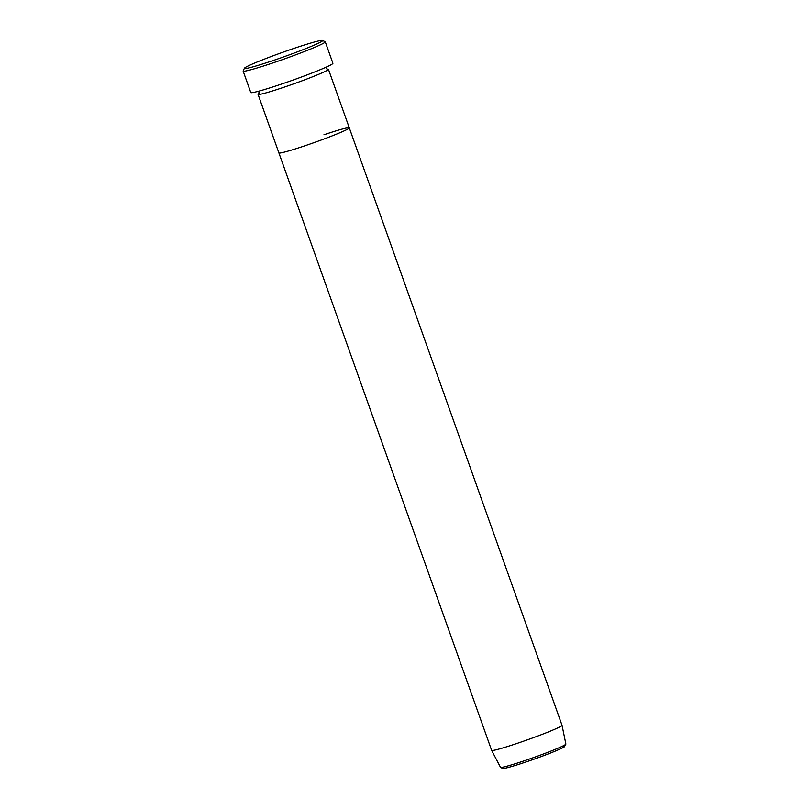 <?xml version="1.0" encoding="UTF-8"?>
<svg xmlns="http://www.w3.org/2000/svg" width="809" height="809" viewBox="0 0 809 809"><rect width="100%" height="100%" fill="white"/><g stroke="black" fill="none" stroke-linecap="round" stroke-linejoin="round"><path stroke-width="1.21" d="M272.542 60.726A41.512 2.316 -19.6 0 0 322.508 40.45A41.512 2.316 -19.6 0 0 294.456 48.227A41.512 2.316 -19.6 0 0 244.409 68.259A41.512 2.316 -19.6 0 0 272.542 60.726M322.508 40.45L325.147 41.704A43.595 2.437 160.4 0 1 325.258 41.805A43.595 2.437 160.4 0 1 272.694 62.991A43.595 2.437 160.4 0 1 243.125 71.05A43.595 2.437 160.4 0 1 243.145 70.899L244.409 68.259M259.102 93.379A37.366 2.083 -19.6 0 0 258.031 94.34A37.366 2.083 -19.6 0 0 283.372 87.433A37.366 2.083 -19.6 0 0 328.434 69.281A37.366 2.083 -19.6 0 0 326.998 69.2M561.375 746.697A32.643 1.82 160.4 0 1 557.32 750.236A32.643 1.82 160.4 0 1 525.162 762.26C508.032 768.014 502.854 768.803 502.763 768.55L500.498 767.316L491.639 750.368A37.366 2.083 -19.6 0 0 491.639 750.368L278.893 152.911A37.366 2.083 -19.6 0 0 304.235 146.004A37.366 2.083 -19.6 0 0 349.286 127.852A37.366 2.083 -19.6 0 0 323.944 134.759M243.125 71.05L250.78 92.529A43.595 2.437 -19.6 0 0 280.339 84.47A43.595 2.437 -19.6 0 0 332.904 63.284L325.258 41.805M491.639 750.368A37.366 2.083 -19.6 0 0 516.971 743.441A37.366 2.083 -19.6 0 0 562.033 725.299A37.366 2.083 -19.6 0 0 562.022 725.289L328.434 69.281M258.031 94.34L278.893 152.911A37.366 2.083 -19.6 0 0 304.235 146.004A37.366 2.083 -19.6 0 0 349.286 127.852M500.498 767.316A34.696 1.942 -19.6 0 0 524.03 760.885A34.696 1.942 -19.6 0 0 565.875 744.037L564.328 746.838C561.78 748.81 542.313 756.526 525.132 762.27M258.971 91.114L258.951 93.561M325.663 67.369L327.22 69.25M565.875 744.037L562.033 725.299"/></g></svg>
